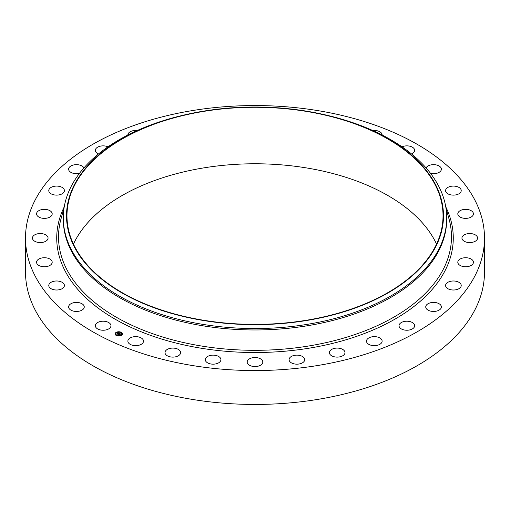 <?xml version="1.0" encoding="UTF-8"?>
<svg xmlns="http://www.w3.org/2000/svg" width="510" height="510" viewBox="0 0 510 510"><rect width="100%" height="100%" fill="white"/><g stroke="black" fill="none" stroke-linecap="round" stroke-linejoin="round"><path stroke-width="0.76" d="M110.644 324.456A7.816 4.513 180 0 1 110.963 325.724A7.816 4.513 180 0 1 104.257 330.193A7.816 4.513 180 0 1 95.644 326.993A7.816 4.513 180 0 1 95.332 325.724A7.816 4.513 180 0 1 102.038 321.255A7.816 4.513 180 0 1 110.644 324.456M484.5 238.055L484.5 271.945A229.5 132.498 180 0 1 319.611 399.088A229.5 132.498 180 0 1 25.5 271.945L25.5 238.055A229.5 132.498 180 0 1 190.389 110.912A229.5 132.498 180 0 1 484.5 238.055A229.5 132.498 180 0 1 319.611 365.192A229.5 132.498 180 0 1 25.5 238.055M328.198 115.56L329.454 115.866A191.709 110.683 180 0 1 446.709 217.859L446.709 219.281A191.709 110.683 180 0 1 308.977 325.488A191.709 110.683 180 0 1 63.291 219.281L63.291 217.859A191.709 110.683 180 0 1 180.546 115.866L181.802 115.56A188.483 108.821 180 0 1 201.934 111.416A188.483 108.821 180 0 1 328.198 115.56A188.483 108.821 180 0 1 443.184 222.009A188.483 108.821 180 0 1 308.065 320.255A188.483 108.821 180 0 1 77.437 252.348A188.483 108.821 180 0 1 181.802 115.56M446.709 217.859A191.709 110.683 180 0 1 308.977 324.067A191.709 110.683 180 0 1 63.291 217.859M202.062 111.671A188.024 108.553 180 0 1 443.024 215.838A188.024 108.553 180 0 1 307.938 319.999A188.024 108.553 180 0 1 66.976 215.838A188.024 108.553 180 0 1 202.062 111.671M73.453 244.08A188.024 108.553 180 0 1 202.062 168.166A188.024 108.553 180 0 1 436.547 244.08M426.067 167.892A7.816 4.513 180 0 1 434.335 164.679A7.816 4.513 180 0 1 441.348 168.765A7.816 4.513 180 0 1 441.379 169.167A7.816 4.513 180 0 1 430.51 173.323M64.362 285.983A7.816 4.513 180 0 1 56.176 290.005A7.816 4.513 180 0 1 48.775 285.498A7.816 4.513 180 0 1 48.826 285.02A7.816 4.513 180 0 1 57.012 280.991A7.816 4.513 180 0 1 64.413 285.498A7.816 4.513 180 0 1 64.362 285.983M445.638 190.122A7.816 4.513 180 0 1 453.823 186.099A7.816 4.513 180 0 1 461.225 190.606A7.816 4.513 180 0 1 461.174 191.091A7.816 4.513 180 0 1 452.988 195.113A7.816 4.513 180 0 1 445.587 190.606A7.816 4.513 180 0 1 445.638 190.122M51.829 263.587A7.816 4.513 180 0 1 43.191 266.704A7.816 4.513 180 0 1 36.561 262.242A7.816 4.513 180 0 1 36.918 260.89A7.816 4.513 180 0 1 45.556 257.779A7.816 4.513 180 0 1 52.192 262.242A7.816 4.513 180 0 1 51.829 263.587M458.171 212.517A7.816 4.513 180 0 1 466.809 209.406A7.816 4.513 180 0 1 473.439 213.862A7.816 4.513 180 0 1 473.082 215.214A7.816 4.513 180 0 1 464.444 218.325A7.816 4.513 180 0 1 457.808 213.862A7.816 4.513 180 0 1 458.171 212.517M47.105 240.216A7.816 4.513 180 0 1 38.314 242.422A7.816 4.513 180 0 1 32.43 238.055A7.816 4.513 180 0 1 33.386 235.888A7.816 4.513 180 0 1 42.183 233.682A7.816 4.513 180 0 1 48.061 238.055A7.816 4.513 180 0 1 47.105 240.216M462.895 235.888A7.816 4.513 180 0 1 471.686 233.682A7.816 4.513 180 0 1 477.57 238.055A7.816 4.513 180 0 1 476.614 240.216A7.816 4.513 180 0 1 467.817 242.422A7.816 4.513 180 0 1 461.939 238.055A7.816 4.513 180 0 1 462.895 235.888M50.369 216.756A7.816 4.513 180 0 1 41.705 218.108A7.816 4.513 180 0 1 36.561 213.862A7.816 4.513 180 0 1 38.377 210.968A7.816 4.513 180 0 1 47.041 209.623A7.816 4.513 180 0 1 52.192 213.862A7.816 4.513 180 0 1 50.369 216.756M459.631 259.348A7.816 4.513 180 0 1 468.295 257.996A7.816 4.513 180 0 1 473.439 262.242A7.816 4.513 180 0 1 471.622 265.136A7.816 4.513 180 0 1 462.959 266.481A7.816 4.513 180 0 1 457.808 262.242A7.816 4.513 180 0 1 459.631 259.348M61.5 194.119A7.816 4.513 180 0 1 53.218 194.673A7.816 4.513 180 0 1 48.775 190.606A7.816 4.513 180 0 1 51.688 187.094A7.816 4.513 180 0 1 59.97 186.532A7.816 4.513 180 0 1 64.413 190.606A7.816 4.513 180 0 1 61.5 194.119M448.5 281.985A7.816 4.513 180 0 1 456.781 281.431A7.816 4.513 180 0 1 461.225 285.498A7.816 4.513 180 0 1 458.311 289.017A7.816 4.513 180 0 1 450.03 289.572A7.816 4.513 180 0 1 445.587 285.498A7.816 4.513 180 0 1 448.5 281.985M79.49 173.323A7.816 4.513 180 0 1 68.62 169.167A7.816 4.513 180 0 1 72.815 165.17A7.816 4.513 180 0 1 83.933 167.892M429.936 302.934A7.816 4.513 180 0 1 441.379 306.937A7.816 4.513 180 0 1 437.185 310.934A7.816 4.513 180 0 1 425.742 306.937A7.816 4.513 180 0 1 429.936 302.934M98.436 153.982A7.816 4.513 180 0 1 95.332 150.38A7.816 4.513 180 0 1 100.948 146.051A7.816 4.513 180 0 1 107.967 146.829M404.653 321.396A7.816 4.513 180 0 1 414.668 325.724A7.816 4.513 180 0 1 409.052 330.053A7.816 4.513 180 0 1 399.037 325.724A7.816 4.513 180 0 1 404.653 321.396M127.876 135.01A7.816 4.513 180 0 1 127.876 134.959A7.816 4.513 180 0 1 134.997 130.464A7.816 4.513 180 0 1 137.203 130.534M373.613 336.651A7.816 4.513 180 0 1 382.124 341.145A7.816 4.513 180 0 1 375.003 345.64A7.816 4.513 180 0 1 366.492 341.145A7.816 4.513 180 0 1 373.613 336.651M338.022 348.113A7.816 4.513 180 0 1 344.996 352.601A7.816 4.513 180 0 1 336.345 357.089A7.816 4.513 180 0 1 329.364 352.601A7.816 4.513 180 0 1 338.022 348.113M299.236 355.349A7.816 4.513 180 0 1 304.712 359.658A7.816 4.513 180 0 1 294.557 363.961A7.816 4.513 180 0 1 289.081 359.658A7.816 4.513 180 0 1 299.236 355.349M258.748 358.077A7.816 4.513 180 0 1 262.816 362.036A7.816 4.513 180 0 1 251.251 366.001A7.816 4.513 180 0 1 247.184 362.036A7.816 4.513 180 0 1 258.748 358.077M218.114 356.197A7.816 4.513 180 0 1 220.919 359.658A7.816 4.513 180 0 1 216.412 363.745A7.816 4.513 180 0 1 208.093 363.12A7.816 4.513 180 0 1 205.288 359.658A7.816 4.513 180 0 1 209.795 355.566A7.816 4.513 180 0 1 218.114 356.197M178.902 349.771A7.816 4.513 180 0 1 180.636 352.601A7.816 4.513 180 0 1 175.415 356.86A7.816 4.513 180 0 1 166.732 355.432A7.816 4.513 180 0 1 165.004 352.601A7.816 4.513 180 0 1 170.219 348.343A7.816 4.513 180 0 1 178.902 349.771M372.797 130.534A7.816 4.513 180 0 1 381.238 132.868A7.816 4.513 180 0 1 382.124 134.959A7.816 4.513 180 0 1 382.124 135.01M142.615 339.054A7.816 4.513 180 0 1 143.508 341.145A7.816 4.513 180 0 1 137.553 345.525A7.816 4.513 180 0 1 128.762 343.236A7.816 4.513 180 0 1 127.876 341.145A7.816 4.513 180 0 1 133.824 336.759A7.816 4.513 180 0 1 142.615 339.054M402.033 146.829A7.816 4.513 180 0 1 414.356 149.111A7.816 4.513 180 0 1 414.668 150.38A7.816 4.513 180 0 1 411.564 153.982M84.227 306.535A7.816 4.513 180 0 1 84.258 306.937A7.816 4.513 180 0 1 76.787 311.444A7.816 4.513 180 0 1 68.652 307.339A7.816 4.513 180 0 1 68.62 306.937A7.816 4.513 180 0 1 76.092 302.43A7.816 4.513 180 0 1 84.227 306.535M121.609 335.248A3.685 2.129 180 0 1 117.523 335.899A3.685 2.129 180 0 1 115.075 333.897A3.685 2.129 180 0 1 115.91 332.545A3.685 2.129 180 0 1 120.003 331.889A3.685 2.129 180 0 1 122.451 333.897A3.685 2.129 180 0 1 121.609 335.248M121.01 334.962A2.907 1.677 180 0 1 117.784 335.472A2.907 1.677 180 0 1 115.859 333.897A2.907 1.677 180 0 1 116.516 332.832A2.907 1.677 180 0 1 119.742 332.316A2.907 1.677 180 0 1 121.667 333.897A2.907 1.677 180 0 1 121.01 334.962M119.436 333.406L118.753 333.177L117.663 334.095L117.096 333.827L118.486 333.055L117.823 333.011L117.963 332.705L119.436 333.406M118.977 333.425L117.733 334.228L117.096 333.922L117.689 334.178L118.983 333.438M120.87 334.069L119.907 333.712L119.429 334.05L120.347 334.088L119.933 333.827L119.671 334.464L119.346 334.114L118.855 334.643L118.243 334.356L119.576 333.457L120.87 334.069M120.832 334.165L120.354 334.248L120.832 334.139M119.71 334.541L120.156 334.235L119.71 334.541M119.365 334.222L118.926 334.789L118.205 334.452L118.881 334.738L119.365 334.222M121.023 332.507L120.628 332.424L121.023 332.507M121.482 335.185L121.087 335.102L121.482 335.185M122.215 333.789L121.82 333.706L122.215 333.789M116.841 335.446L116.446 335.363L116.841 335.446M119.257 335.873L118.862 335.79L119.257 335.873M116.044 332.609L116.439 332.686L116.044 332.609M118.269 331.921L118.664 332.004L118.269 331.921M115.311 333.999L115.706 334.082L115.311 333.999M119.021 334.018L119.614 333.629M118.441 334.445L119.021 334.05M119.538 334.101L119.958 334.267M119.601 333.559L120.723 334.095M117.874 332.896L119.334 333.432M117.287 333.916L118.409 333.202M122.451 333.942A3.685 2.129 0 0 0 119.965 331.972A3.685 2.129 0 0 0 115.91 332.635A3.685 2.129 0 0 0 115.075 333.942M115.859 333.942A2.907 1.677 0 0 0 115.859 333.986A2.907 1.677 0 0 0 117.784 335.567A2.907 1.677 0 0 0 121.01 335.051A2.907 1.677 0 0 0 121.667 333.986A2.907 1.677 0 0 0 121.667 333.942M120.641 332.469L121.061 332.469M121.099 335.147L121.52 335.147M121.833 333.757L122.253 333.757M116.465 335.414L116.879 335.414M118.875 335.835L119.295 335.835M116.006 332.73L116.427 332.73M118.231 332.048L118.651 332.048M115.273 334.126L115.693 334.126M445.867 207.5L449.061 219.121A196.477 113.437 180 0 1 310.316 345.723A196.477 113.437 180 0 1 60.939 219.121L64.132 207.5M445.753 206.818A198.282 114.476 180 0 1 310.826 347.897A198.282 114.476 180 0 1 115.432 319.362A198.282 114.476 180 0 1 64.247 206.818"/></g></svg>
